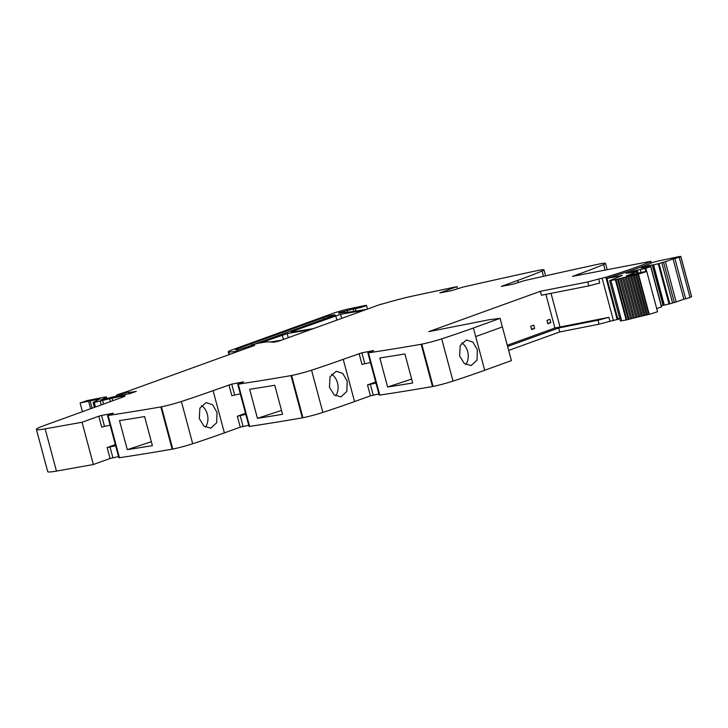 <?xml version="1.0" encoding="UTF-8"?>
<svg xmlns="http://www.w3.org/2000/svg" width="728" height="728" viewBox="0 0 728 728"><rect width="100%" height="100%" fill="white"/><g stroke="black" fill="none" stroke-linecap="round" stroke-linejoin="round"><path stroke-width="1.09" d="M619.801 318.673A10.283 0.783 -15 0 0 617.954 319.31L609.955 321.294L608.89 317.335L598.016 320.229L558.667 327.982L507.607 346.455M608.89 317.335L554.909 328.019L507.289 345.245M367.858 352.834L379.188 395.086L379.779 395.077A822.504 62.344 -15 0 0 432.496 386.541L433.096 386.422A17.135 1.301 -15 0 0 453.025 381.117A205.624 15.588 -15 0 0 484.712 370.252L475.684 336.582L502.375 326.927L475.684 336.582L473.391 328A205.624 15.588 -15 0 1 449.44 336.309A205.624 15.588 -15 0 1 441.705 338.866A17.135 1.301 -15 0 1 421.776 344.171L421.166 344.289A822.504 62.344 -15 0 1 419.901 344.508A822.504 62.344 -15 0 1 368.45 352.825L373.692 350.559L361.898 352.816L364.819 363.709L370.479 362.589M378.879 393.948L370.425 395.832L354.545 401.574L343.225 359.323A205.624 15.588 -15 0 1 319.283 367.622A205.624 15.588 -15 0 1 311.548 370.188A17.135 1.301 -15 0 1 291.619 375.493L291.009 375.612A822.504 62.344 -15 0 1 289.744 375.83A822.504 62.344 -15 0 1 238.293 384.147L243.534 381.882L231.741 384.129L234.653 395.022L240.313 393.912M237.701 384.156L249.021 426.408L249.613 426.399A822.504 62.344 -15 0 0 302.329 417.854L302.939 417.745A17.135 1.301 -15 0 0 322.868 412.43A205.624 15.588 -15 0 0 354.545 401.574M248.712 425.27L240.258 427.145L224.388 432.887L213.067 390.645A205.624 15.588 -15 0 1 189.116 398.944A205.624 15.588 -15 0 1 181.381 401.501A17.135 1.301 -15 0 1 161.452 406.816L160.843 406.925A822.504 62.344 -15 0 1 159.578 407.143A822.504 62.344 -15 0 1 108.126 415.47L113.368 413.195L101.574 415.451L104.495 426.344L110.156 425.234M107.535 415.479L118.855 457.721L119.447 457.712A822.504 62.344 -15 0 0 172.163 449.176L172.773 449.058A17.135 1.301 -15 0 0 192.702 443.752A205.624 15.588 -15 0 0 224.388 432.887M118.555 456.583L110.092 458.467L93.366 464.519L56.456 471.089L45.136 428.838L82.046 422.267L93.366 464.519M112.749 400.737L112.057 398.171L121.594 396.287A10.283 0.783 -15 0 1 125.089 395.959A10.283 0.783 -15 0 1 122.723 397.124L44.281 425.507A34.271 2.594 -15 0 0 36.4 429.402L47.72 471.653A34.271 2.594 -15 0 0 53.553 471.571A34.271 2.594 -15 0 0 56.456 471.089M508.672 350.414L559.732 331.95L599.071 324.188L609.955 321.294M475.684 336.582L484.712 370.252L511.402 360.597L500.081 318.345L488.816 319.801L428.792 331.64L540.34 291.291L587.751 281.936L598.634 279.042L599.69 283.01L588.815 285.895L541.405 295.25L540.34 291.291M558.667 327.982L559.732 331.95M599.071 324.188L598.016 320.229M579.479 275.029L579.188 273.956L572.536 276.358L650.878 261.306L651.323 262.963M579.188 273.956A205.624 15.588 -15 0 0 603.603 264.528A17.135 1.301 -15 0 0 605.505 263.363A17.135 1.301 -15 0 0 600.409 263.773L599.754 263.909A822.504 62.344 -15 0 0 524.442 280.617L513.122 284.157L501.328 286.413L517.672 280.435L518.245 282.555M457.584 288.734L457.011 286.614L439.812 292.902L451.606 290.645L462.926 287.105A822.504 62.344 -15 0 1 536.591 270.752A822.504 62.344 -15 0 1 538.238 270.397L538.893 270.261A17.135 1.301 165 0 1 543.989 269.842A17.135 1.301 165 0 1 542.078 271.007A205.624 15.588 165 0 1 537.264 272.991A205.624 15.588 165 0 1 517.672 280.435M457.011 286.614L414.623 295.632A34.271 2.594 -15 0 0 388.133 302.329A34.271 2.594 -15 0 1 379.315 304.759L279.616 340.831L273.865 342.251L269.287 341.869A37.701 2.857 -15 0 0 262.562 342.515A37.701 2.857 -15 0 0 257.412 343.452L251.36 345.008L253.608 344.754L250.905 345.873L254.691 345.363L126.927 391.591A6.852 0.519 -15 0 1 125.644 392.028L119.283 394.076A6.852 0.519 -15 0 0 117.062 394.876L122.104 393.93A10.966 0.828 -15 0 1 125.289 392.792L128.146 392.146A27.418 2.075 -15 0 0 136.309 391.336L130.276 393.52L112.221 397.079L104.714 399.29L100.746 400.027L106.106 397.488A10.283 0.783 -15 0 0 106.588 397.097A10.283 0.783 -15 0 0 103.094 397.433L87.187 400.573L80.098 402.966L99.963 398.871L93.239 402.402L94.249 402.429L112.057 398.171M338.593 313.195L343.88 312.412A6.852 0.519 -15 0 1 345.045 312.394L345.045 312.421A6.852 0.519 -15 0 0 345.045 312.394A7.198 0.546 -15 0 0 345.045 312.458A7.198 0.546 -15 0 0 346.055 312.467A239.894 18.182 -15 0 0 366.785 309.291M338.502 312.858L353.216 309.027A10.283 0.783 -15 0 1 355.373 308.663C358.913 308.272 369.86 304.85 365.693 305.432A6.17 0.464 -15 0 0 364.082 305.714L350.905 308.426A13.705 1.037 -15 0 0 332.924 313.386L232.232 349.813A17.135 1.301 -15 0 0 228.292 351.761A17.135 1.301 -15 0 0 228.838 351.933A65.111 4.932 -15 0 0 238.402 351.042L239.667 350.805M367.458 309.054L366.493 305.451L365.693 305.432M277.304 341.541A239.894 18.182 -15 0 0 273.082 342.187M36.4 429.402A34.271 2.594 -15 0 0 45.136 428.838M115.634 445.691L107.18 447.574L115.343 444.617M104.495 426.344L101.693 427.109L98.771 416.216L82.046 422.267M119.492 420.611A822.504 62.344 -15 0 0 144.599 416.58L152.38 445.627A822.504 62.344 -15 0 1 127.282 449.658L119.492 420.611M217.008 412.385L216.717 422.713L210.802 428.219L203.922 426.117L199.281 418.555L199.882 408.162L206.042 402.611L212.622 404.777L217.008 412.385M245.8 414.378L237.337 416.252L245.509 413.304M231.741 384.129L213.067 390.645M257.439 418.336L249.659 389.289A822.504 62.344 -15 0 0 274.765 385.267L282.546 414.305A822.504 62.344 -15 0 1 257.439 418.336L281.509 410.428M347.165 381.062L342.788 373.455L336.209 371.289L330.048 376.84L329.447 387.232L334.079 394.794L340.968 396.906L346.883 391.4L347.165 381.062M375.957 383.055L367.504 384.939L375.675 381.982M361.898 352.816L343.225 359.323M387.605 387.014L379.816 357.967A822.504 62.344 -15 0 0 404.923 353.945L412.703 382.992A822.504 62.344 -15 0 1 387.605 387.014L411.666 379.106M477.331 349.749L472.945 342.142L466.375 339.976L460.214 345.527L459.605 355.919L464.246 363.472L471.125 365.583L477.04 360.078L477.331 349.749M270.443 341.969A239.894 18.182 -15 0 0 281.345 340.204M260.242 342.915L287.169 333.633A239.894 18.182 -15 0 1 309.891 329.875M291.682 331.923L291.264 331.977A239.894 18.182 -15 0 0 313.34 328.628M291.591 331.577L340.577 314.314A239.894 18.182 -15 0 1 363.336 310.547M500.081 318.345L473.391 328M588.815 285.895L587.751 281.936M550.85 322.604L549.968 319.31L546.965 320.393L547.847 323.696L550.85 322.604L547.72 323.223M534.634 328.474L533.742 325.17L530.739 326.262L531.631 329.556L534.634 328.474L531.504 329.092M334.889 314.878L333.397 315.615C338.948 313.659 328.774 315.661 323.814 317.508L237.701 348.666L235.635 349.931L237.974 349.895L252.206 345.263M333.397 315.615L255.328 343.862M98.771 416.216L101.574 415.451M127.282 449.658L151.342 441.75M201.419 405.569A13.022 9.328 -100.5 0 1 207.325 414.186A13.022 9.328 -100.5 0 1 205.396 427.154M228.938 384.894L231.859 395.786L234.653 395.022M331.577 374.256A13.022 9.328 -100.5 0 1 337.483 382.864A13.022 9.328 -100.5 0 1 335.562 395.832M359.095 353.581L362.016 364.473L364.819 363.709M461.743 342.934A13.022 9.328 -100.5 0 1 467.649 351.542A13.022 9.328 -100.5 0 1 465.72 364.51M609.755 277.432L609.4 276.139A100.755 7.635 -15 0 0 650.477 261.643L650.878 261.306M609.4 276.139A10.283 0.783 -15 0 0 606.633 277.059L598.634 279.042M545.891 294.367L554.909 328.019M638.465 274.101L646.764 271.48L657.548 311.748L649.258 314.369L638.465 274.101L638.019 274.201L648.803 314.469L647.492 314.769L636.709 274.501L634.197 275.075L644.99 315.342L642.433 315.943L631.64 275.675L629.028 276.294L639.821 316.562L637.164 317.208L626.371 276.94L623.687 277.605L634.47 317.881L631.758 318.564L620.966 278.296L618.227 278.997L629.019 319.264L626.153 319.956L615.36 279.689L609.627 280.69L622.331 275.411L606.943 278.451L617.735 318.718L619.71 318.327M691.509 296.587L691.536 296.687A27.264 2.066 -15 0 1 690.008 297.506L685.667 298.789L674.874 258.522L679.215 257.239A27.264 2.066 -15 0 0 680.753 256.42L679.333 256.529A260.688 19.765 -15 0 1 658.54 260.897L652.088 262.644A100.764 7.635 -15 0 1 650.313 263.39A100.755 7.635 -15 0 1 612.193 276.631A10.31 0.783 165 0 0 609.418 277.55L606.943 278.451M674.874 258.522L673.054 258.931L683.847 299.199L676.175 301.974L665.383 261.707L673.054 258.931M685.667 298.789L683.847 299.199M663.517 262.207L658.995 263.554L669.787 303.831L674.31 302.484L663.517 262.207L665.383 261.707M674.31 302.484L676.175 301.974M672.545 302.83L661.752 262.562M658.995 263.554L652.525 265.065L663.317 305.341L669.787 303.831M664.318 305.141L653.535 264.874M661.27 305.441L663.317 305.341M652.525 265.065L648.803 265.502L641.277 267.977L650.832 266.494L645.8 268.332L633.779 270.934L626.262 273.409L637.637 271.262L626.335 276.012A66.257 5.023 -15 0 1 643.807 271.881L646.764 271.48M662.99 305.105L652.206 264.828M649.121 266.703L648.803 265.502M646.246 267.203L646 266.266M650.741 266.539L661.615 306.761L656.702 308.563M641.104 272.481L640.34 269.642M634.015 271.79L633.779 270.934M631.212 272.545L630.985 271.699M649.258 314.369L648.803 314.469M636.709 274.501L638.019 274.201M647.492 314.769L646.337 315.033L635.544 274.765M644.99 315.342L646.337 315.033M634.197 275.075L633.014 275.348L643.807 315.615M631.64 275.675L633.014 275.348M642.433 315.943L641.213 316.225L630.43 275.957M639.821 316.562L641.213 316.225M629.028 276.294L627.791 276.594L638.583 316.862M626.371 276.94L627.791 276.594M637.164 317.208L635.917 317.517L625.125 277.25M634.47 317.881L635.917 317.517M623.687 277.605L622.422 277.923L633.214 318.2M620.966 278.296L622.422 277.923M631.758 318.564L630.484 318.891L619.692 278.624M629.019 319.264L630.484 318.891M618.227 278.997L617.444 279.197L628.237 319.474M615.36 279.689L617.444 279.197M626.153 319.956L620.411 320.957L609.627 280.69M605.095 270.106L603.603 264.528M542.078 271.007L543.507 276.312M341.832 312.712L341.578 311.748M347.72 312.239L347.174 310.219M353.844 311.366L353.216 309.027M356.01 311.038L355.373 308.663M229.52 354.472L228.838 351.933M251.788 345.491L251.661 345.008M251.633 346.355L251.488 345.818M117.208 396.096L116.953 395.158M119.838 395.577L119.583 394.64M122.413 395.067L122.104 393.93M125.726 394.412L125.289 392.792M128.601 393.848L128.146 392.146M106.479 398.889L106.106 397.488M107.18 447.574L110.092 458.467M109.974 446.81L112.895 457.703M119.447 457.712L108.126 415.47M172.163 449.176L160.843 406.925M172.773 449.058L161.452 406.816M192.702 443.752L181.381 401.501M237.337 416.252L240.258 427.145M240.14 415.488L243.061 426.381M249.613 426.399L238.293 384.147M302.329 417.854L291.009 375.612M302.939 417.745L291.619 375.493M322.868 412.43L311.548 370.188M367.504 384.939L370.425 395.832M370.306 384.175L373.218 395.067M379.779 395.077L368.45 352.825M432.496 386.541L421.166 344.289M433.096 386.422L421.776 344.171M453.025 381.117L441.705 338.866M283.438 339.448L282.236 334.962M288.261 337.701L287.169 333.633M336.855 320.12L335.654 315.634M341.669 318.382L340.577 314.314M90.6 408.745L88.552 401.101M121.904 397.424L121.594 396.287M650.878 263.154L650.477 261.643M92.083 408.208L90.072 400.709M98.926 399.463L98.799 398.99M95.468 406.988L94.249 402.429M101.219 404.904L100.237 401.246M103.585 404.049L102.675 400.655M110.383 401.592L109.619 398.762M238.029 349.886L237.701 348.666M324.197 318.946L323.814 317.508M602.147 278.351L613.467 320.602M560.041 327.009L551.023 293.348M617.954 319.31L617.79 318.7M606.997 278.424L606.633 277.059M617.189 319.583L605.869 277.332M691.536 296.687L680.753 256.42M690.008 297.506L679.215 257.239M658.239 263.773L669.032 304.04M650.668 266.566L661.461 306.834M646.628 271.426L645.8 268.332M645.044 268.55L645.836 271.489M638.056 273.182L637.555 271.316M637.482 271.344L637.974 273.2M636.991 273.437L636.636 272.099M626.79 319.82L616.006 279.552M610.901 280.562L621.694 320.839M607.207 269.697L605.505 263.363M543.989 269.842L545.591 275.839M229.065 354.636L228.292 351.761M251.524 345.6L251.36 345.008M251.078 346.537L250.905 345.873M116.644 396.205L116.371 395.213M107.025 398.726L106.588 397.097M82.437 411.702L80.098 402.966M651.141 263.045L650.723 261.479M94.385 407.38L93.084 402.539M691.6 296.615L680.807 256.347M650.832 266.494L661.615 306.761M637.637 271.262L638.147 273.164M637.328 273.355L636.955 271.944"/></g></svg>
